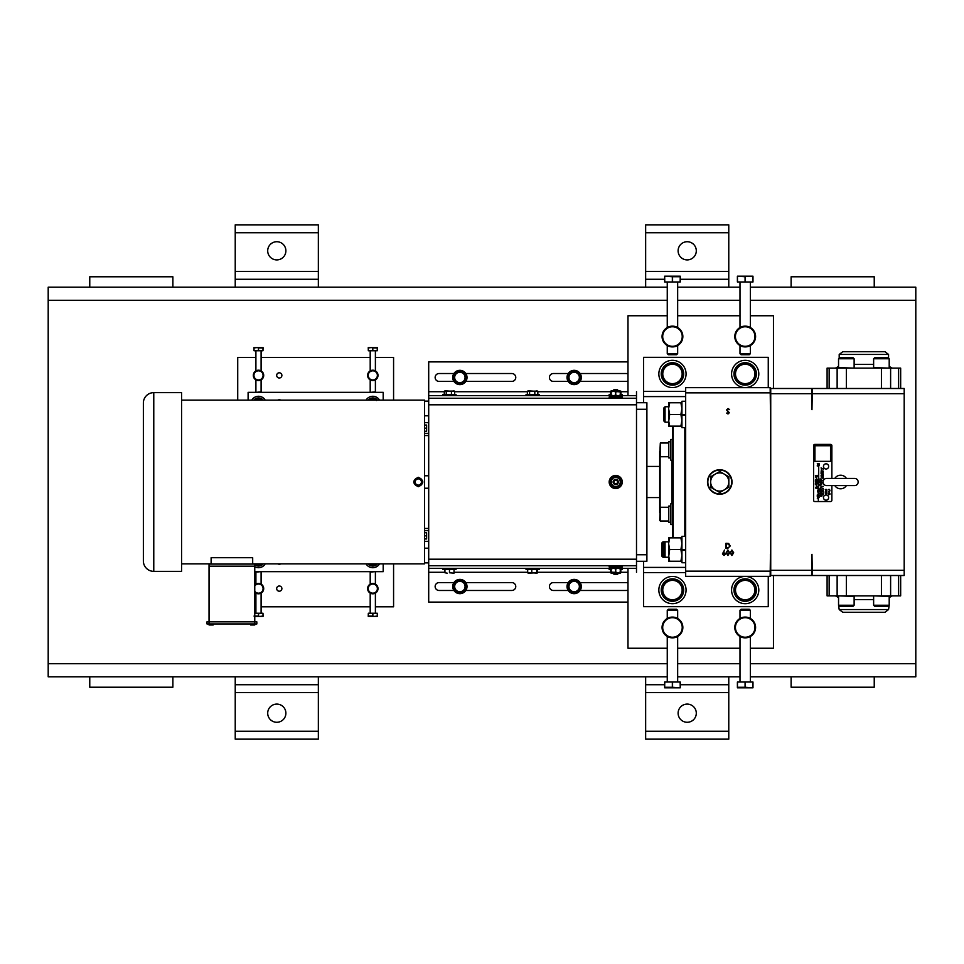 <?xml version="1.0" encoding="UTF-8"?>
<svg xmlns="http://www.w3.org/2000/svg" width="964" height="964" viewBox="0 0 964 964"><rect width="100%" height="100%" fill="white"/><g stroke="black" fill="none" stroke-linecap="round" stroke-linejoin="round"><path stroke-width="1.45" d="M376.177 400.12A5.194 5.194 0 0 0 371.598 399.024L368.549 400.12M369.417 400.12A5.194 5.194 0 0 1 371.598 399.024L374.514 398.325L376.575 400.506M676.294 382.841A9.688 9.688 0 0 1 663.557 377.78A9.688 9.688 0 0 1 668.618 365.043A9.688 9.688 0 0 1 681.355 370.104A9.688 9.688 0 0 1 676.294 382.841M663.557 367.176L673.655 362.813A11.182 11.182 0 0 1 673.872 362.838L682.681 369.417A11.182 11.182 0 0 1 682.777 369.61L681.488 380.539A11.182 11.182 0 0 1 681.355 380.708L671.257 385.058A11.182 11.182 0 0 1 671.04 385.034L662.232 378.466A11.182 11.182 0 0 1 662.135 378.262L663.425 367.344A11.182 11.182 0 0 1 663.557 367.176M265.221 400.12A7.796 7.796 0 0 0 251.785 400.12M459.864 579.388A7.146 7.146 0 0 1 467.01 586.522A7.146 7.146 0 0 1 459.864 593.667A7.146 7.146 0 0 1 452.731 586.522A7.146 7.146 0 0 1 459.864 579.388M615.719 479.397A2.603 2.603 0 0 1 618.322 482A2.603 2.603 0 0 1 615.719 484.603A2.603 2.603 0 0 1 613.128 482A2.603 2.603 0 0 1 615.719 479.397A2.603 2.603 0 0 1 618.334 482A2.603 2.603 0 0 1 615.719 484.603A2.603 2.603 0 0 1 613.116 482A2.603 2.603 0 0 1 615.719 479.397M615.719 483.82A1.82 1.82 0 0 0 617.538 482A1.82 1.82 0 0 0 615.719 480.18A1.82 1.82 0 0 0 613.911 482A1.82 1.82 0 0 0 615.719 483.82M568.362 586.606L568.037 586.606A6.133 6.133 0 0 0 573.857 592.655A6.133 6.133 0 0 0 580.28 586.835A6.133 6.133 0 0 0 574.472 580.4A6.133 6.133 0 0 0 568.037 586.22L570.905 591.571L576.894 591.872L580.159 586.823L577.424 581.485L571.423 581.184L568.17 586.233M617.984 391.239L620.961 391.239L620.961 394.409M620.961 391.239L619.828 390.842M610.489 391.239L611.622 390.842L610.489 391.239L610.489 394.409M610.694 391.119L612.755 391.239M618.322 390.842L620.756 391.119M611.622 390.842L613.128 390.842M874.24 676.824L791.119 676.824L791.119 687.212L874.24 687.212L874.24 676.824L915.8 676.824L915.8 287.176L750.39 287.176M667.257 676.824L48.2 676.824L48.2 287.176L667.257 287.176M739.991 287.176L677.656 287.176M791.119 676.824L750.39 676.824M739.991 676.824L677.656 676.824M682.705 369.465L682.741 369.453A11.219 11.219 0 0 0 668.016 363.633A11.219 11.219 0 0 0 662.148 378.382A11.219 11.219 0 0 0 676.897 384.25A11.219 11.219 0 0 0 682.777 369.549L682.753 369.561M674.282 599.572A9.688 9.688 0 0 1 662.943 591.884A9.688 9.688 0 0 1 670.631 580.545A9.688 9.688 0 0 1 681.97 588.233A9.688 9.688 0 0 1 674.282 599.572M665.22 581.533L676.017 579.46A11.182 11.182 0 0 1 676.222 579.533L683.416 587.847A11.182 11.182 0 0 1 683.464 588.064L679.861 598.451A11.182 11.182 0 0 1 679.692 598.596L668.896 600.668A11.182 11.182 0 0 1 668.691 600.596L661.497 592.27A11.182 11.182 0 0 1 661.449 592.065L665.052 581.678A11.182 11.182 0 0 1 665.22 581.533M261.883 563.88A5.194 5.194 0 0 1 255.123 563.88M254.845 563.88L258.75 565.916L261.979 563.88M254.761 571.664L374.936 571.664L370.2 572.134L370.2 584.112M368.248 616.37L377.346 616.37M374.707 616.358L377.201 616.08M377.261 613.237L377.346 616.068L377.261 613.237L372.875 613.237L372.875 616.068L372.719 613.237L368.332 613.237L368.332 616.068L372.646 616.08M370.164 616.358L368.248 616.068L368.332 613.237M609.176 482A6.543 6.543 0 0 0 615.719 488.543A6.543 6.543 0 0 0 622.274 482A6.543 6.543 0 0 0 615.719 475.457A6.543 6.543 0 0 0 609.176 482M672.462 346.305A9.773 9.773 0 0 0 682.223 336.532A9.773 9.773 0 0 0 672.462 326.772A9.773 9.773 0 0 0 662.69 336.532A9.773 9.773 0 0 0 672.462 346.305M672.462 326.145A10.387 10.387 0 0 1 682.849 336.532A10.387 10.387 0 0 1 672.462 346.919A10.387 10.387 0 0 1 662.063 336.532A10.387 10.387 0 0 1 672.462 326.145M255.906 584.112L255.906 572.134L260.642 571.664M254.761 616.478L263.052 616.37M260.413 616.358L262.907 616.08M262.967 613.237L263.052 616.068L262.967 613.237L258.581 613.237L258.581 616.068L258.424 613.237L254.761 613.237M254.038 616.068L258.352 616.08M255.87 616.358L254.761 616.225M676.608 354.716L668.305 354.716L667.257 353.68L677.656 353.68L676.608 354.716M680.247 276.198L664.666 276.198L664.666 281.982L680.247 281.982L680.247 276.728L680.138 281.982M664.774 281.982L664.666 276.198M666.654 276.343L672.342 276.728L672.342 281.982M672.571 281.982L672.571 276.728L670.522 276.343M672.571 276.728L680.138 276.728M667.257 281.982L667.257 327.531M667.257 345.534L667.257 353.68M677.656 281.982L677.656 327.531M677.656 345.534L677.656 353.68M670.45 276.343L668.582 276.198M756.379 590.149L756.415 590.149A11.219 11.219 0 0 0 745.329 578.834A11.219 11.219 0 0 0 733.966 589.92A11.219 11.219 0 0 0 745.052 601.283A11.219 11.219 0 0 0 756.415 590.245L756.379 590.245M372.791 593.173A4.567 4.567 0 0 0 377.37 588.606A4.567 4.567 0 0 0 372.791 584.039A4.567 4.567 0 0 0 368.224 588.606A4.567 4.567 0 0 0 372.791 593.173M372.791 583.413A5.194 5.194 0 0 1 377.996 588.606A5.194 5.194 0 0 1 372.791 593.8A5.194 5.194 0 0 1 367.597 588.606A5.194 5.194 0 0 1 372.791 583.413M609.176 398.252L609.176 397.011L622.274 397.011L622.274 398.252M683.428 587.895L683.464 587.895A11.219 11.219 0 0 0 670.341 579.039A11.219 11.219 0 0 0 661.437 592.173A11.219 11.219 0 0 0 674.571 601.078A11.219 11.219 0 0 0 683.488 587.992L683.452 588.004M455.586 371.755A7.146 7.146 0 0 1 465.588 373.189A7.146 7.146 0 0 1 464.154 383.19A7.146 7.146 0 0 1 454.152 381.756A7.146 7.146 0 0 1 455.586 371.755M745.184 617.695A9.773 9.773 0 0 0 735.424 627.468A9.773 9.773 0 0 0 745.184 637.228A9.773 9.773 0 0 0 754.957 627.468A9.773 9.773 0 0 0 745.184 617.695M745.184 637.855A10.387 10.387 0 0 1 734.797 627.468A10.387 10.387 0 0 1 745.184 617.081A10.387 10.387 0 0 1 755.583 627.468A10.387 10.387 0 0 1 745.184 637.855M368.103 563.88A6.133 6.133 0 0 0 377.49 563.88M620.274 568.35L636.505 568.35L636.505 572.291M611.176 568.35L428.703 568.35L428.703 602.114L627.986 602.114M428.703 568.35L428.703 361.886L627.986 361.886M568.206 582.581L553.384 582.581A3.952 3.952 0 0 0 549.432 586.522A3.952 3.952 0 0 0 553.384 590.474L568.206 590.474M580.111 590.474L626.118 590.474A3.952 3.952 0 0 0 627.986 590.004M627.986 583.051A3.952 3.952 0 0 0 626.118 582.581L580.111 582.581M453.911 582.581L439.09 582.581A3.952 3.952 0 0 0 435.138 586.522A3.952 3.952 0 0 0 439.09 590.474L453.911 590.474M465.817 590.474L511.824 590.474A3.952 3.952 0 0 0 515.764 586.522A3.952 3.952 0 0 0 511.824 582.581L465.817 582.581M636.505 568.35L636.505 565.748L428.703 565.748M255.123 400.12A5.194 5.194 0 0 1 260.943 399.482L258.304 398.072L255.014 400.12M261.883 400.12A5.194 5.194 0 0 0 260.943 399.482L262.136 400.12M279.283 372.791A2.603 2.603 0 0 0 276.68 375.394A2.603 2.603 0 0 0 279.283 377.996A2.603 2.603 0 0 0 281.886 375.394A2.603 2.603 0 0 0 279.283 372.791M279.283 586.004A2.603 2.603 0 0 0 276.68 588.606A2.603 2.603 0 0 0 279.283 591.209A2.603 2.603 0 0 0 281.886 588.606A2.603 2.603 0 0 0 279.283 586.004M375.394 357.415L393.577 357.415L393.577 400.12M393.577 563.88L393.577 606.79L375.394 606.79M237.722 400.12L237.722 357.415L255.906 357.415M261.099 357.415L370.2 357.415M370.2 606.79L261.099 606.79M255.906 606.79L254.761 606.79M153.77 571.363A10.387 10.387 0 0 1 143.371 560.964L143.371 403.036A10.387 10.387 0 0 1 153.77 392.637L181.569 392.637L181.569 571.363L153.77 571.363L153.77 392.637M252.689 563.88L424.546 563.88L424.546 400.12L181.569 400.12M211.116 563.88L181.569 563.88M211.116 564.085L211.116 557.71L252.689 557.71L252.689 564.085L209.043 564.085L209.043 621.852L256.834 621.852L256.834 623.937L254.761 623.937L254.761 624.973L252.689 624.973L252.689 623.937M418.304 477.288C424.293 480.434 424.293 483.579 418.304 486.712C412.315 483.567 412.315 480.421 418.304 477.288M418.304 477.843A4.157 4.157 0 0 1 422.461 482A4.157 4.157 0 0 1 418.304 486.157A4.157 4.157 0 0 1 414.146 482A4.157 4.157 0 0 1 418.304 477.843M428.703 530.658L424.546 530.658M277.68 400.12A4.266 4.266 0 0 1 280.886 400.12M280.886 563.88A4.266 4.266 0 0 1 277.68 563.88M418.304 478.879A3.121 3.121 0 0 1 421.425 482A3.121 3.121 0 0 1 418.304 485.121A3.121 3.121 0 0 1 415.195 482A3.121 3.121 0 0 1 418.304 478.879M418.304 478.385A3.615 3.615 0 0 1 421.931 482A3.615 3.615 0 0 1 418.304 485.615A3.615 3.615 0 0 1 414.689 482A3.615 3.615 0 0 1 418.304 478.385M252.689 564.085L254.761 564.085L254.761 623.937L206.971 623.937L206.971 621.852L209.043 621.852L209.043 624.973L213.201 624.973L213.201 623.937M254.761 566.157L209.043 566.157M252.689 624.973L250.604 624.973L250.604 623.937M211.116 623.937L211.116 624.973M383.19 563.88L383.19 571.664L374.936 571.664M248.11 400.12L248.11 392.336L383.19 392.336L383.19 400.12M424.546 475.77L428.703 475.77L424.546 475.77M424.546 488.23L428.703 488.23M424.546 535.851L426.618 535.851L426.618 538.972L424.546 538.972M424.546 532.743L426.618 532.743L426.618 535.851M424.546 428.149L426.618 428.149L426.618 431.257L424.546 431.257M424.546 425.028L426.618 425.028L426.618 428.149M751.004 381.696A9.688 9.688 0 0 1 737.436 379.756A9.688 9.688 0 0 1 739.376 366.187A9.688 9.688 0 0 1 752.944 368.127A9.688 9.688 0 0 1 751.004 381.696M734.942 369.441L743.738 362.85A11.182 11.182 0 0 1 743.955 362.826L754.077 367.139A11.182 11.182 0 0 1 754.197 367.32L755.523 378.237A11.182 11.182 0 0 1 755.427 378.43L746.63 385.034A11.182 11.182 0 0 1 746.413 385.058L736.303 380.732A11.182 11.182 0 0 1 736.171 380.563L734.857 369.646A11.182 11.182 0 0 1 734.942 369.441M379.515 400.12A7.796 7.796 0 0 0 366.079 400.12M611.176 479.711A5.097 5.097 0 0 0 611.176 484.289M611.465 484.796A5.097 5.097 0 0 0 615.442 487.085M620.274 484.289A5.097 5.097 0 0 0 620.274 479.711M619.985 479.204A5.097 5.097 0 0 0 616.008 476.915M615.442 476.915A5.097 5.097 0 0 0 611.465 479.204M616.008 487.085A5.097 5.097 0 0 0 619.985 484.796M620.274 395.65L636.505 395.65L636.505 391.709M636.505 395.65L636.505 565.748M465.817 381.419L511.824 381.419A3.952 3.952 0 0 0 515.764 377.478A3.952 3.952 0 0 0 511.824 373.526L465.817 373.526M453.911 373.526L439.09 373.526A3.952 3.952 0 0 0 435.138 377.478A3.952 3.952 0 0 0 439.09 381.419L453.911 381.419M627.986 373.996A3.952 3.952 0 0 0 626.118 373.526L580.111 373.526M568.206 373.526L553.384 373.526A3.952 3.952 0 0 0 549.432 377.478A3.952 3.952 0 0 0 553.384 381.419L568.206 381.419M580.111 381.419L626.118 381.419A3.952 3.952 0 0 0 627.986 380.949M428.703 395.65L611.176 395.65M569.796 583.714A5.194 5.194 0 0 1 578.786 584.16A5.194 5.194 0 0 1 573.905 591.715A5.194 5.194 0 0 1 569.796 583.714M568.989 380.093L568.7 380.25A6.133 6.133 0 0 0 576.593 383.106A6.133 6.133 0 0 0 579.798 375.044A6.133 6.133 0 0 0 571.736 371.839A6.133 6.133 0 0 0 568.531 379.9L573.46 383.431L578.978 381.057L579.677 375.092L574.857 371.514L569.35 373.887L568.652 379.852M574.52 579.388A7.146 7.146 0 0 1 581.292 586.883A7.146 7.146 0 0 1 573.809 593.667A7.146 7.146 0 0 1 567.025 586.172A7.146 7.146 0 0 1 574.52 579.388M620.274 572.086L620.274 572.785L611.176 572.086L611.176 572.785L615.719 572.086L615.719 568.941L617.996 568.242L620.274 568.941L620.274 572.086L617.996 572.785L615.719 572.086M620.816 566.989L620.816 568.242L610.634 568.242L610.634 566.989M611.176 568.242L611.176 572.086M611.176 568.941L613.453 568.242L615.719 568.941M620.274 568.941L620.274 568.242M858.165 482A3.579 3.579 0 0 0 854.574 478.421L826.63 478.421A3.579 3.579 0 0 0 823.039 482A3.579 3.579 0 0 0 826.63 485.579L854.574 485.579A3.579 3.579 0 0 0 858.165 482M827.1 388.492L827.1 368.115L900.665 368.115L900.665 388.492M900.665 575.508L900.665 595.885L827.1 595.885L827.1 575.508M846.392 485.579A6.808 6.808 0 0 1 834.824 485.579M834.824 478.421A6.808 6.808 0 0 1 846.392 478.421M840.126 478.421L841.066 478.421M841.09 485.579L840.138 485.579M873.625 358.765L874.661 357.728L888.169 357.728L889.206 358.765L873.625 358.765L873.625 367.597L888.688 368.115M838.547 358.765L839.584 357.728L853.092 357.728L854.128 358.765L838.547 358.765L838.547 367.597L853.61 368.115M892.303 595.885L889.206 597.511L889.206 605.235L888.169 606.272L874.661 606.272L873.625 605.235L889.206 605.235L888.555 609.549L839.198 609.549L838.547 605.235L854.128 605.235L854.128 596.403L839.066 595.885M889.206 605.235L889.206 596.403L874.143 595.885M828.654 497.581A2.603 2.603 0 0 0 826.064 494.99A2.603 2.603 0 0 0 823.461 497.581A2.603 2.603 0 0 0 826.064 500.183A2.603 2.603 0 0 0 828.654 497.581M828.654 466.419A2.603 2.603 0 0 0 826.064 463.817A2.603 2.603 0 0 0 823.461 466.419A2.603 2.603 0 0 0 826.064 469.01A2.603 2.603 0 0 0 828.654 466.419M816.424 477.325L816.448 479.132L816.424 477.325M816.424 484.759L816.448 486.567L816.424 484.759M816.436 487.037C814.869 487.82 815.219 488.278 817.472 488.374L816.436 487.037M817.496 496.653C818.954 497.087 818.882 497.581 817.267 498.135C819.749 497.713 819.834 497.219 817.496 496.653M818.291 498.424L818.316 500.244L818.291 498.424M826.076 490.977C824.907 491.568 825.16 491.905 826.847 491.977L826.076 490.977L826.799 491.977M825.75 493.556L826.341 494.64L825.75 493.556M829.835 490.977L828.365 491.785L829.835 490.977M829.124 491.977L829.148 493.219L829.124 491.977M822.545 470.902L823.304 471.167L822.545 470.902M822.545 472.854L823.304 473.119L822.545 472.854M822.605 493.966L823.304 494.472L822.605 493.966M821.039 467.938L821.894 468.239L821.039 467.938M821.376 469.155L821.557 469.829L821.376 469.155M821.063 471.01L821.894 471.42M821.099 472.348L821.894 472.914L821.099 472.348M821.376 474.143L821.557 474.818L821.376 474.143M820.087 482.868C821.22 483.699 821.183 484.229 819.966 484.458C822.292 484.494 822.328 483.964 820.087 482.868M821.834 480.217L819.966 479L821.834 480.217M821.834 486.422L819.966 485.217L821.834 486.422M820.533 487.145L821.834 487.507C820.472 487.145 821.232 489.7 820.533 487.145C821.232 489.7 820.472 487.145 821.834 487.507M888.555 358.114L888.555 354.451L839.198 354.451L839.198 358.114M888.555 354.451L884.976 351.703L842.777 351.703L839.198 354.451M854.128 605.235L853.092 606.272L839.584 606.272L838.547 605.235L838.547 596.403M839.198 609.549L842.777 612.297L884.976 612.297L888.555 609.549M816.436 478.747L816.436 477.71L816.436 478.747M816.436 486.181L816.436 485.145L816.436 486.181M816.279 488.001L815.785 487.35L816.279 488.001M818.303 499.846L818.303 498.822L818.303 499.846M828.618 491.519L829.606 491.122L828.618 491.519M829.136 492.953L829.136 492.243L829.136 492.953M665.052 422.172L663.798 420.919L663.798 408.001L665.052 406.76L665.052 422.172L668.618 422.172L669.667 414.46L668.618 408.616L668.618 426.148L669.667 426.148L668.618 420.304M665.052 406.76L668.618 406.76L668.618 408.616L669.667 402.771L668.618 402.771L668.618 408.616M662.967 557.24L661.726 555.999L661.726 543.081L662.967 541.828L662.967 557.24L665.052 557.24L663.798 555.999L663.798 543.081L665.052 541.828L665.052 557.24L668.618 557.24L669.667 549.54L668.618 543.696L668.618 561.229L669.667 561.229L668.618 555.385M662.967 541.828L668.618 541.828L668.618 543.696L669.667 537.852L668.618 537.852L668.618 543.696M685.464 536.346L685.464 427.654M719.759 469.745A12.255 12.255 0 0 0 707.492 482A12.255 12.255 0 0 0 719.759 494.255A12.255 12.255 0 0 0 732.013 482A12.255 12.255 0 0 0 719.759 469.745M673.209 426.148L673.209 537.852M684.838 536.346L684.838 427.654M672.583 537.852L672.583 426.148M660.111 456.514L660.111 507.486M659.689 512.74L659.689 451.26M672.583 439.464L670.86 439.464L670.86 460.25L672.583 460.25M660.316 456.719L659.689 456.093L660.316 442.994L660.316 456.719L668.775 456.719M660.316 442.994L668.775 442.994M672.583 503.75L670.86 503.75L670.86 524.537L672.583 524.537M659.689 520.295L660.316 507.281L660.316 521.006L668.775 521.006M670.86 441.753L668.775 441.753L668.775 457.96L670.86 457.96M670.86 522.247L668.775 522.247L668.775 506.04L670.86 506.04M646.892 497.581L659.484 497.581M646.892 466.419L659.484 466.419M685.669 415.291L681.934 415.291L681.934 427.654L685.669 427.654M685.669 414.46L681.934 414.46L681.934 401.265L685.669 401.265M685.669 550.372L681.934 550.372L681.934 562.735L685.669 562.735M685.669 549.54L681.934 549.54L681.934 536.346L685.669 536.346M811.965 388.492L811.965 393.686L770.73 393.686L770.73 570.314L811.965 570.314L811.965 554.312L812.242 570.314L904.196 570.314L904.196 388.492L770.417 388.492L770.152 387.661L770.417 408.628M811.965 393.686L811.965 409.688L812.242 393.686L904.196 393.686M811.965 570.314L811.965 575.508L770.417 575.508L770.152 576.339L770.417 555.372M685.669 396.59L643.566 396.59L643.566 402.723M643.566 561.277L643.566 567.41L685.669 567.41M768.26 576.339L768.26 606.681L643.566 606.681L643.566 567.41M768.26 387.661L768.26 357.319L643.566 357.319L643.566 391.396L685.669 391.396M643.566 396.59L643.566 391.396M728.664 476.65L724.301 474.131A9.086 9.086 0 0 1 728.844 482L728.844 476.963A10.399 10.399 0 0 0 728.664 476.65M724.301 474.131L719.939 471.613A10.399 10.399 0 0 0 719.566 471.613L715.204 474.131A9.086 9.086 0 0 1 724.301 474.131M710.661 476.963L710.661 482A9.086 9.086 0 0 1 715.204 474.131L710.842 476.65A10.399 10.399 0 0 0 710.661 476.963M710.842 487.35L715.204 489.869A9.086 9.086 0 0 1 710.661 482L710.661 487.037A10.399 10.399 0 0 0 710.842 487.35M719.939 492.387L724.301 489.869A9.086 9.086 0 0 1 715.204 489.869L719.566 492.387A10.399 10.399 0 0 0 719.939 492.387M728.844 487.037A10.399 10.399 0 0 1 728.664 487.35L724.301 489.869A9.086 9.086 0 0 0 728.844 482L728.844 487.037M681.934 550.022L685.669 550.022M681.934 550.372L681.934 549.54M681.934 414.954L685.669 414.954M681.934 415.291L681.934 414.46M726.434 543.841L726.434 547.962L728.507 547.829L729.76 545.961L728.386 543.985L726.434 543.841M725.169 553.926L723.988 552.89L722.904 553.926L724.036 554.963L725.169 553.926M727.916 550.564L726.627 552.758L727.916 554.963L729.23 552.758L727.916 550.564M731.917 550.564L730.628 552.758L731.917 554.963L733.218 552.758L731.917 550.564M730.23 545.961L727.579 548.504L725.964 548.504L725.964 543.298L728.664 543.491L730.23 545.961M722.434 553.902L724.567 550.022L723.554 552.408L725.627 553.902L724.012 555.493L722.434 553.902M729.688 552.758L727.904 555.493L726.169 552.758L727.904 550.022L729.688 552.758M733.688 552.758L731.893 555.493L730.158 552.758L731.893 550.022L733.688 552.758M726.567 409.917L728.049 408.507L729.628 409.652L728.049 409.037L727.025 409.929L729.29 412.761L728.013 413.978L726.627 413.098L728.832 412.785L726.567 409.917M770.152 576.339L685.669 576.339L685.669 571.146L770.152 571.146M770.152 392.854L685.669 392.854L685.669 387.661L770.152 387.661M685.669 571.146L685.669 392.854M681.934 561.229L680.885 561.229L681.934 555.385L680.885 549.54L669.667 549.54M680.885 549.54L681.934 543.696L680.885 537.852L668.618 537.852M680.885 561.229L669.667 561.229M680.885 537.852L681.934 537.852M681.934 426.148L680.885 426.148L681.934 420.304L680.885 414.46L669.667 414.46M680.885 414.46L681.934 408.616L680.885 402.771L669.667 402.771M680.885 426.148L669.667 426.148M680.885 402.771L681.934 402.771M770.73 570.314L770.73 575.508M770.73 388.492L770.73 393.686M770.417 409.688L770.417 388.492M770.417 575.508L770.417 554.312M904.196 570.314L904.196 575.508L811.965 575.508M816.653 482.072L815.881 482.337L816.653 482.072M817.46 486.7L816.544 487.338M821.834 496.291L821.834 495.315L819.966 494.436L821.22 495.653L819.966 495.496L819.966 496.147L821.834 496.291M821.834 494.002L820.858 493.038L821.834 492.158L819.966 491.652L820.713 493.002L819.966 493.496L821.834 494.002M821.834 494.857L819.966 493.676L821.834 494.857M821.834 492.05L819.966 490.869L821.834 492.05M821.834 491.206L820.653 490.302L821.834 490.218L821.834 489.387L819.966 488.856L821.099 489.772L819.966 489.82L819.966 490.676L821.834 491.206M821.834 483.181L820.497 482.217L821.834 482.265L820.509 480.952L821.834 480.699L819.966 480.193L820.966 481.723L819.966 481.687L819.966 482.675L821.834 483.181M821.894 477.951L821.039 478.084L821.894 477.951M821.039 476.059L821.894 476.758L821.039 476.059M821.894 475.915L821.039 475.77L821.894 475.915M821.183 475.336L821.894 475.601L821.183 475.336M821.894 473.951L821.039 473.457L821.894 473.951M821.894 473.071L821.039 472.926L821.894 473.071M821.894 471.661L821.039 472.059L821.894 471.661M823.304 494.58L822.545 494.93L823.304 494.58M823.304 493.423L822.545 493.544L823.304 493.423M823.304 492.206L822.545 491.773L823.304 492.206M823.304 491.423L822.545 491.544L823.304 491.423M823.304 490.772L822.545 491.086L823.304 490.772M823.304 490.242L822.545 490.556L823.304 490.242M823.304 488.953L822.545 488.82L823.304 488.953M823.304 488.387L822.545 488.507L823.304 488.387M823.304 486.338L822.545 486.459L823.304 486.338M823.304 480.578L822.545 480.337L823.304 480.578M822.545 478.048L823.304 478.843L822.545 478.048L823.304 477.517L822.545 477.228L822.545 478.036M822.545 476.397L823.304 477.192L822.545 476.397M822.545 475.626L823.304 476.096L822.545 475.626M823.304 475.565L822.545 475.433L823.304 475.565M823.304 475.3L822.545 474.782L823.304 475.3M823.304 474.686L822.545 474.553L823.304 474.686M822.545 473.939L823.304 474.553L822.545 473.939M822.678 471.432L823.304 472.023L822.678 471.432M822.678 468.697L823.304 469.287L822.678 468.697M829.908 494.399L828.691 494.399L829.908 493.411L828.365 493.411L829.414 494.026L828.365 494.64L829.908 494.399M829.932 490.351L829.522 489.447L828.329 489.507L829.932 490.351M826.847 492.218L826.594 492.99L825.305 492.243L825.305 493.279L826.847 493.279L826.847 492.218M826.883 490.435L826.461 489.447L825.28 489.507L825.69 490.495L826.883 490.435M819.34 465.672L817.267 466.058L819.34 465.672M819.34 464.961L817.99 464.961L819.34 463.829L817.267 463.829L818.653 464.178L817.267 465.311L819.34 464.961M819.34 495.46L817.267 494.906L817.267 496.388L819.34 495.46M817.472 483.675L815.399 483.121L815.399 484.603L817.472 483.675M815.399 482.133L817.472 483.253L817.472 481.385L815.399 482.133M817.472 480.578L815.399 480.024L815.399 481.506L817.472 480.578M817.472 479.421L815.399 479.795L817.472 479.421M817.472 476.674L816.122 476.674L817.472 475.541L815.399 475.541L816.785 475.891L815.399 477.023L817.472 476.674M817.508 490.351L818.412 494.195L819.316 490.351L818.701 490.351L818.701 467.046L818.123 490.351L817.508 490.351M830.522 445.742L814.942 445.742L814.942 461.322L830.522 461.322L830.522 445.742M831.872 478.421L831.872 445.633A1.241 1.241 0 0 0 830.631 444.392L814.833 444.392A1.241 1.241 0 0 0 813.592 445.633L813.592 500.292A1.241 1.241 0 0 0 814.833 501.533L830.631 501.533A1.241 1.241 0 0 0 831.872 500.292L831.872 485.579M812.242 570.314L812.242 575.508M812.242 388.492L812.242 393.686M615.719 486.543A4.543 4.543 0 0 0 617.996 485.94L620.274 484.627L620.274 479.373L615.719 476.746L611.176 479.373L611.176 484.627L615.719 487.254L617.996 485.94A4.543 4.543 0 0 0 617.996 478.06A4.543 4.543 0 0 0 611.176 482A4.543 4.543 0 0 0 615.719 486.543M261.099 379.888L261.099 391.866L256.364 392.336M263.052 347.63L253.954 347.63M256.593 347.643L254.098 347.92M254.038 350.763L253.954 347.932L254.038 350.763L258.424 350.763L258.424 347.932L258.581 350.763L262.967 350.763L262.967 347.932L258.653 347.92M261.136 347.643L263.052 347.932L262.967 350.763M454.08 586.895L453.755 586.907A6.133 6.133 0 0 0 459.864 592.655A6.133 6.133 0 0 0 465.998 586.522A6.133 6.133 0 0 0 459.864 580.4A6.133 6.133 0 0 0 453.743 586.522L456.864 591.727L462.865 591.727L465.865 586.522L462.865 581.328L456.864 581.328L453.875 586.522M455.37 583.931A5.194 5.194 0 0 1 464.371 583.931A5.194 5.194 0 0 1 459.864 591.727A5.194 5.194 0 0 1 455.37 583.931M455.454 381.238L455.201 381.455A6.133 6.133 0 0 0 463.551 382.383A6.133 6.133 0 0 0 464.769 373.791A6.133 6.133 0 0 0 456.189 372.574A6.133 6.133 0 0 0 454.96 381.154L460.587 383.431L465.383 379.828L464.672 373.875L459.153 371.514L454.357 375.117L455.068 381.069M537.502 569.591L537.093 573.158L531.767 572.761L531.767 569.591M536.671 572.761L536.671 569.591M531.767 572.761L527.694 572.761L527.694 569.591M537.502 572.761L528.115 573.158M263.196 400.12A6.133 6.133 0 0 0 253.809 400.12M276.788 722.277A9.086 9.086 0 0 0 285.886 713.191A9.086 9.086 0 0 0 276.788 704.094A9.086 9.086 0 0 0 267.703 713.191A9.086 9.086 0 0 0 276.788 722.277M318.349 684.717L235.228 684.717L235.228 739.159L318.349 739.159L318.349 676.824M235.228 684.717L235.228 676.824M687.212 722.277A9.086 9.086 0 0 0 696.297 713.191A9.086 9.086 0 0 0 687.212 704.094A9.086 9.086 0 0 0 678.114 713.191A9.086 9.086 0 0 0 687.212 722.277M664.666 684.717L645.651 684.717L645.651 739.159L728.772 739.159L728.772 676.824M680.247 684.717L728.772 684.717M645.651 684.717L645.651 676.824M741.039 609.284L749.341 609.284L750.39 610.32L739.991 610.32L741.039 609.284M737.4 687.802L752.98 687.802L752.98 682.018L737.4 682.018L737.4 687.272L737.508 682.018M752.872 682.018L752.98 687.802M750.992 687.657L745.293 687.272L745.293 682.018M745.076 682.018L745.076 687.272L747.124 687.657M745.076 687.272L737.508 687.272M750.39 682.018L750.39 636.469M750.39 618.466L750.39 610.32M739.991 682.018L739.991 636.469M739.991 618.466L739.991 610.32M747.196 687.657L749.052 687.802M745.076 599.753A9.688 9.688 0 0 1 735.496 589.944A9.688 9.688 0 0 1 745.305 580.376A9.688 9.688 0 0 1 754.872 590.173A9.688 9.688 0 0 1 745.076 599.753M739.81 580.256L750.799 580.388A11.182 11.182 0 0 1 750.992 580.497L756.379 590.089A11.182 11.182 0 0 1 756.366 590.305L750.763 599.765A11.182 11.182 0 0 1 750.57 599.873L739.569 599.729A11.182 11.182 0 0 1 739.388 599.62L734.002 590.028A11.182 11.182 0 0 1 734.002 589.811L739.617 580.364A11.182 11.182 0 0 1 739.81 580.256M618.322 390.516L613.128 390.516L613.911 389.733L617.538 389.733L618.322 391.215M636.505 398.252L428.703 398.252M622.274 565.748L622.274 566.989L609.176 566.989L609.176 565.748M172.881 676.824L172.881 687.212L89.76 687.212L89.76 676.824M442.934 395.65L442.934 394.409L456.02 394.409L456.02 395.65M571.339 370.911A7.146 7.146 0 0 1 580.726 374.647A7.146 7.146 0 0 1 576.99 384.034A7.146 7.146 0 0 1 567.603 380.298A7.146 7.146 0 0 1 571.339 370.911M737.026 363.054A13.617 13.617 0 0 1 756.077 365.778A13.617 13.617 0 0 1 753.354 384.829A13.617 13.617 0 0 1 734.303 382.106A13.617 13.617 0 0 1 737.026 363.054M372.791 370.827A4.567 4.567 0 0 0 368.224 375.394A4.567 4.567 0 0 0 372.791 379.961A4.567 4.567 0 0 0 377.37 375.394A4.567 4.567 0 0 0 372.791 370.827M372.791 380.587A5.194 5.194 0 0 1 367.597 375.394A5.194 5.194 0 0 1 372.791 370.2A5.194 5.194 0 0 1 377.996 375.394A5.194 5.194 0 0 1 372.791 380.587M636.505 402.723L646.892 402.723L646.892 561.277L636.505 561.277M622.274 568.35L622.274 569.591L620.274 569.591M611.176 569.591L609.176 569.591L609.176 568.35M254.761 566.76A7.796 7.796 0 0 0 265.221 563.88M454.707 378.093A5.194 5.194 0 0 1 461.913 372.694A5.194 5.194 0 0 1 462.985 381.624A5.194 5.194 0 0 1 454.707 378.093M791.119 287.176L791.119 276.788L874.24 276.788L874.24 287.176M377.49 400.12A6.133 6.133 0 0 0 368.103 400.12M276.788 241.723A9.086 9.086 0 0 0 267.703 250.809A9.086 9.086 0 0 0 276.788 259.906A9.086 9.086 0 0 0 285.886 250.809A9.086 9.086 0 0 0 276.788 241.723M318.349 287.176L318.349 279.283L235.228 279.283L318.349 279.283L318.349 224.841L235.228 224.841L235.228 287.176M754.101 367.188L754.137 367.163A11.219 11.219 0 0 0 738.46 364.958A11.219 11.219 0 0 0 736.207 380.672A11.219 11.219 0 0 0 751.92 382.913A11.219 11.219 0 0 0 754.197 367.248L754.173 367.272M773.453 575.508L773.453 648.242L750.39 648.242M739.991 648.242L677.656 648.242M667.257 648.242L627.986 648.242L627.986 568.35M750.39 315.758L773.453 315.758L773.453 388.492M627.986 395.65L627.986 315.758L667.257 315.758M677.656 315.758L739.991 315.758M539.153 568.35L539.153 569.591L526.055 569.591L526.055 568.35M376.177 563.88A5.194 5.194 0 0 1 369.417 563.88M369.031 563.88L369.658 565.037L375.659 565.205L376.466 563.88M667.064 361.44A13.617 13.617 0 0 1 684.958 368.549A13.617 13.617 0 0 1 677.849 386.444A13.617 13.617 0 0 1 659.954 379.322A13.617 13.617 0 0 1 667.064 361.44M527.368 394.409L527.368 391.239L528.477 390.842L534.815 391.239L534.815 394.409M529.585 391.239L529.585 394.409M534.815 391.239L537.828 391.239L537.828 394.409M537.828 391.239L536.719 390.842M527.368 391.239L537.611 391.107M527.585 391.107L528.477 390.842M526.055 395.65L526.055 394.409L539.153 394.409L539.153 395.65M449.477 572.761L454.02 573.158L449.477 572.761L449.477 569.591M454.02 572.761L454.02 569.591M444.934 572.761L447.2 573.158L444.934 572.761L444.934 569.591M254.761 564.784A6.133 6.133 0 0 0 263.196 563.88M749.341 354.716L741.039 354.716L739.991 353.68L750.39 353.68L749.341 354.716M752.98 276.198L737.4 276.198L737.4 281.982L752.98 281.982L752.98 276.728L752.872 281.982M737.508 281.982L737.4 276.198M739.388 276.343L745.076 276.728L745.076 281.982M745.293 281.982L745.293 276.728L743.256 276.343M747.184 276.343L751.04 276.343M739.991 281.982L739.991 327.531M739.991 345.534L739.991 353.68M750.39 281.982L750.39 327.531M750.39 345.534L750.39 353.68M750.968 276.343L749.064 276.198M743.184 276.343L741.316 276.198M375.394 379.888L375.394 391.866L370.658 392.336M377.346 347.63L368.248 347.63M370.887 347.643L368.393 347.92M368.332 350.763L368.248 347.932L368.332 350.763L372.719 350.763L372.719 347.932L372.875 350.763L377.261 350.763L377.261 347.932L372.948 347.92M375.43 347.643L377.346 347.932L377.261 350.763M615.779 566.989L615.779 568.242L615.779 566.989M615.671 568.242L615.671 566.989M89.76 287.176L89.76 276.788L172.881 276.788L172.881 287.176M687.212 241.723A9.086 9.086 0 0 0 678.114 250.809A9.086 9.086 0 0 0 687.212 259.906A9.086 9.086 0 0 0 696.297 250.809A9.086 9.086 0 0 0 687.212 241.723M728.772 287.176L728.772 279.283L680.247 279.283L728.772 279.283L728.772 224.841L645.651 224.841L645.651 287.176M664.666 279.283L645.651 279.283L664.666 279.283M456.02 568.35L456.02 569.591L442.934 569.591L442.934 568.35M258.497 370.827A4.567 4.567 0 0 0 253.93 375.394A4.567 4.567 0 0 0 258.497 379.961A4.567 4.567 0 0 0 263.076 375.394A4.567 4.567 0 0 0 258.497 370.827M258.497 380.587A5.194 5.194 0 0 1 253.303 375.394A5.194 5.194 0 0 1 258.497 370.2A5.194 5.194 0 0 1 263.702 375.394A5.194 5.194 0 0 1 258.497 380.587M444.284 394.409L444.284 391.239L445.26 390.842L451.429 391.239L451.429 394.409M446.236 391.239L446.236 394.409M451.429 391.239L454.671 391.239L454.671 394.409M454.671 391.239L453.695 390.842M444.284 391.239L454.369 391.035M444.585 391.035L445.26 390.842M610.634 397.011L610.634 395.758L620.816 395.758L620.816 397.011M615.671 397.011L615.671 395.758L615.671 397.011M615.779 395.758L615.779 397.011M745.353 576.448A13.617 13.617 0 0 1 758.801 590.221A13.617 13.617 0 0 1 745.027 603.669A13.617 13.617 0 0 1 731.58 589.896A13.617 13.617 0 0 1 745.353 576.448M254.761 591.233A4.567 4.567 0 0 0 263.076 588.606A4.567 4.567 0 0 0 254.761 585.979M254.761 585.003A5.194 5.194 0 0 1 263.702 588.606A5.194 5.194 0 0 1 254.761 592.209M745.184 346.305A9.773 9.773 0 0 0 754.957 336.532A9.773 9.773 0 0 0 745.184 326.772A9.773 9.773 0 0 0 735.424 336.532A9.773 9.773 0 0 0 745.184 346.305M745.184 326.145A10.387 10.387 0 0 1 755.583 336.532A10.387 10.387 0 0 1 745.184 346.919A10.387 10.387 0 0 1 734.797 336.532A10.387 10.387 0 0 1 745.184 326.145M366.079 563.88A7.796 7.796 0 0 0 379.515 563.88M569.001 376.864A5.194 5.194 0 0 1 577.267 373.309A5.194 5.194 0 0 1 576.219 382.238A5.194 5.194 0 0 1 569.001 376.864M619.237 572.785L618.322 573.014M614.237 572.761L610.622 572.761L610.622 569.591M610.622 572.761L611.369 573.158M620.828 572.761L620.081 573.158L620.828 572.761L620.828 569.591M620.467 573.05L619.346 572.761M613.128 573.158L610.983 573.05M620.081 573.158L618.322 573.158M669.896 576.689A13.617 13.617 0 0 1 685.826 587.498A13.617 13.617 0 0 1 675.017 603.428A13.617 13.617 0 0 1 659.087 592.631A13.617 13.617 0 0 1 669.896 576.689M672.462 617.695A9.773 9.773 0 0 0 662.69 627.468A9.773 9.773 0 0 0 672.462 637.228A9.773 9.773 0 0 0 682.223 627.468A9.773 9.773 0 0 0 672.462 617.695M672.462 637.855A10.387 10.387 0 0 1 662.063 627.468A10.387 10.387 0 0 1 672.462 617.081A10.387 10.387 0 0 1 682.849 627.468A10.387 10.387 0 0 1 672.462 637.855M609.176 395.65L609.176 394.409L611.176 394.409M620.274 394.409L622.274 394.409L622.274 395.65M613.128 573.484L618.322 573.484L617.538 574.267L613.911 574.267L613.128 572.785M611.176 391.914L611.176 391.215L620.274 391.914L620.274 391.215L615.719 391.914L615.719 395.059L613.453 395.758L611.176 395.059L611.176 391.914L613.453 391.215L615.719 391.914M620.274 395.758L620.274 391.914M620.274 395.059L617.996 395.758L615.719 395.059M611.176 395.059L611.176 395.758M668.305 609.284L676.608 609.284L677.656 610.32L667.257 610.32L668.305 609.284M664.666 687.802L680.247 687.802L680.247 682.018L664.666 682.018L664.666 687.272L664.774 682.018M680.138 682.018L680.247 687.802M678.258 687.657L672.571 687.272L672.571 682.018M672.342 682.018L672.342 687.272L674.39 687.657M672.342 687.272L664.774 687.272M677.656 682.018L677.656 636.469M677.656 618.466L677.656 610.32M667.257 682.018L667.257 636.469M667.257 618.466L667.257 610.32M674.463 687.657L676.33 687.802M915.8 300.274L750.39 300.274M739.991 300.274L677.656 300.274M667.257 300.274L48.2 300.274M915.8 663.726L750.39 663.726M739.991 663.726L677.656 663.726M667.257 663.726L48.2 663.726M627.986 572.291L620.828 572.291M610.622 572.291L537.502 572.291M527.694 572.291L454.02 572.291M444.934 572.291L428.703 572.291M428.703 541.322L424.546 541.322M424.546 548.191L428.703 548.191M424.546 415.809L428.703 415.809M424.546 422.678L428.703 422.678M424.546 435.547L428.703 435.547M424.546 528.453L428.703 528.453M428.703 391.709L444.284 391.709M454.671 391.709L527.368 391.709M537.828 391.709L610.489 391.709M620.961 391.709L627.986 391.709M854.128 364.38L873.625 364.38M873.625 599.62L854.128 599.62M719.759 470.071A11.93 11.93 0 0 0 707.829 482A11.93 11.93 0 0 0 719.759 493.93A11.93 11.93 0 0 0 731.676 482A11.93 11.93 0 0 0 719.759 470.071M671.956 503.75L671.956 460.25M685.669 572.604L643.566 572.604M837.138 595.885L837.138 575.508M829.148 595.885L829.148 575.508M898.605 595.885L898.605 575.508M890.616 595.885L890.616 575.508M881.421 575.508L881.421 595.885M846.344 595.885L846.344 575.508M881.421 368.115L881.421 388.492M890.616 368.115L890.616 388.492M898.605 368.115L898.605 388.492M829.148 368.115L829.148 388.492M837.138 368.115L837.138 388.492M846.344 388.492L846.344 368.115M235.228 731.266L318.349 731.266M235.228 692.61L318.349 692.61M645.651 731.266L728.772 731.266M645.651 692.61L728.772 692.61M636.505 404.796L428.703 404.796M636.505 559.204L428.703 559.204M646.892 409.266L636.505 409.266M646.892 554.734L636.505 554.734M318.349 232.734L235.228 232.734M318.349 271.39L235.228 271.39M728.772 232.734L645.651 232.734M728.772 271.39L645.651 271.39M375.394 613.237L375.394 593.101M375.394 584.112L375.394 572.134M370.2 613.237L370.2 593.101M261.099 613.237L261.099 593.101M261.099 584.112L261.099 572.134M255.906 613.237L255.906 593.101M428.703 562.868L424.546 562.868M428.703 401.132L424.546 401.132M428.703 433.342L424.546 433.342M889.206 367.597L889.206 358.765L889.206 366.489L892.303 368.115M838.547 597.511L835.463 595.885M854.128 358.765L854.128 367.597M873.625 605.235L873.625 596.403M659.689 520.379L660.316 521.006M660.316 507.281L668.775 507.281M838.547 366.489L835.463 368.115M255.906 350.763L255.906 370.899M255.906 379.888L255.906 391.866M261.099 350.763L261.099 370.899M613.128 391.215L613.128 390.516M370.2 350.763L370.2 370.899M370.2 379.888L370.2 391.866M375.394 350.763L375.394 370.899M618.322 572.785L618.322 573.484"/></g></svg>
